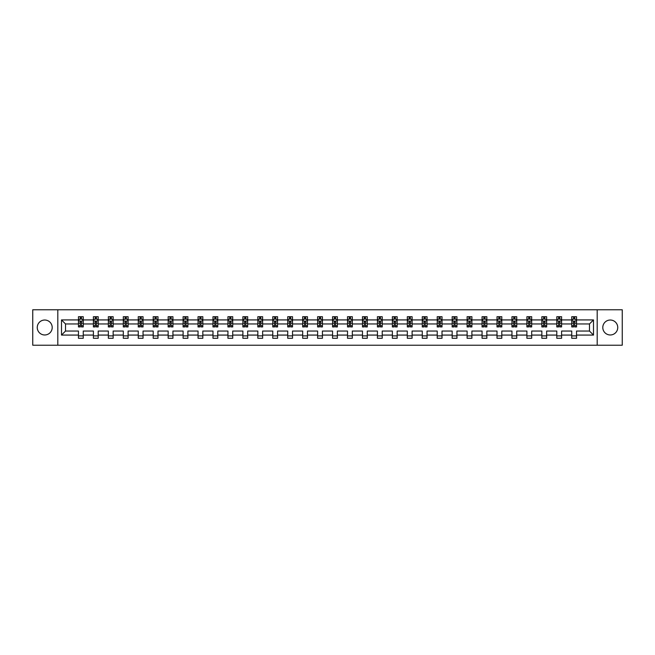<?xml version="1.0" encoding="UTF-8"?>
<svg xmlns="http://www.w3.org/2000/svg" width="655" height="655" viewBox="0 0 655 655"><rect width="100%" height="100%" fill="white"/><g stroke="black" fill="none" stroke-linecap="round" stroke-linejoin="round"><path stroke-width="0.98" d="M610.272 320.025A7.475 7.475 0 0 0 602.797 327.5A7.475 7.475 0 0 0 610.272 334.975A7.475 7.475 0 0 0 617.747 327.5A7.475 7.475 0 0 0 610.272 320.025M44.728 320.025A7.475 7.475 0 0 0 37.253 327.5A7.475 7.475 0 0 0 44.728 334.975A7.475 7.475 0 0 0 52.203 327.5A7.475 7.475 0 0 0 44.728 320.025M597.196 309.774L32.75 309.774L32.75 345.226L622.25 345.226L622.25 309.774L597.196 309.774L597.196 345.226M576.539 335.073L576.539 331.045L589.475 331.045L593.504 335.073L576.539 335.073L576.539 338.283L571.75 338.283L571.75 335.073L561.597 335.073L561.597 338.283L556.807 338.283L556.807 335.073L546.647 335.073L546.647 338.283L541.857 338.283L541.857 335.073L531.696 335.073L531.696 338.283L526.907 338.283L526.907 335.073L516.746 335.073L516.746 338.283L511.956 338.283L511.956 335.073L501.804 335.073L501.804 338.283L497.014 338.283L497.014 335.073L486.853 335.073L486.853 338.283L482.064 338.283L482.064 335.073L471.903 335.073L471.903 338.283L467.113 338.283L467.113 335.073L456.953 335.073L456.953 338.283L452.163 338.283L452.163 335.073L442.01 335.073L442.01 338.283L437.221 338.283L437.221 335.073L427.06 335.073L427.06 338.283L422.27 338.283L422.27 335.073L412.11 335.073L412.11 338.283L407.32 338.283L407.32 335.073L397.159 335.073L397.159 338.283L392.37 338.283L392.37 335.073L382.217 335.073L382.217 338.283L377.427 338.283L377.427 335.073L367.267 335.073L367.267 338.283L362.477 338.283L362.477 335.073L352.316 335.073L352.316 338.283L347.527 338.283L347.527 335.073L337.366 335.073L337.366 338.283L332.576 338.283L332.576 335.073L322.424 335.073L322.424 338.283L317.634 338.283L317.634 335.073L307.473 335.073L307.473 338.283L302.684 338.283L302.684 335.073L292.523 335.073L292.523 338.283L287.733 338.283L287.733 335.073L277.573 335.073L277.573 338.283L272.783 338.283L272.783 335.073L262.63 335.073L262.63 338.283L257.841 338.283L257.841 335.073L247.68 335.073L247.68 338.283L242.89 338.283L242.89 335.073L232.73 335.073L232.73 338.283L227.94 338.283L227.94 335.073L217.779 335.073L217.779 338.283L212.99 338.283L212.99 335.073L202.837 335.073L202.837 338.283L198.047 338.283L198.047 335.073L187.887 335.073L187.887 338.283L183.097 338.283L183.097 335.073L172.936 335.073L172.936 338.283L168.147 338.283L168.147 335.073L157.986 335.073L157.986 338.283L153.196 338.283L153.196 335.073L143.044 335.073L143.044 338.283L138.254 338.283L138.254 335.073L128.093 335.073L128.093 338.283L123.304 338.283L123.304 335.073L113.143 335.073L113.143 338.283L108.353 338.283L108.353 335.073L98.193 335.073L98.193 338.283L93.403 338.283L93.403 335.073L83.251 335.073L83.251 338.283L78.461 338.283L78.461 335.073L61.496 335.073L61.496 319.927L78.461 319.927L78.461 316.717L83.251 316.717L83.251 319.927L93.403 319.927L93.403 316.717L98.193 316.717L98.193 319.927L108.353 319.927L108.353 316.717L113.143 316.717L113.143 319.927L123.304 319.927L123.304 316.717L128.093 316.717L128.093 319.927L138.254 319.927L138.254 316.717L143.044 316.717L143.044 319.927L153.196 319.927L153.196 316.717L157.986 316.717L157.986 319.927L168.147 319.927L168.147 316.717L172.936 316.717L172.936 319.927L183.097 319.927L183.097 316.717L187.887 316.717L187.887 319.927L198.047 319.927L198.047 316.717L202.837 316.717L202.837 319.927L212.99 319.927L212.99 316.717L217.779 316.717L217.779 319.927L227.94 319.927L227.94 316.717L232.73 316.717L232.73 319.927L242.89 319.927L242.89 316.717L247.68 316.717L247.68 319.927L257.841 319.927L257.841 316.717L262.63 316.717L262.63 319.927L272.783 319.927L272.783 316.717L277.573 316.717L277.573 319.927L287.733 319.927L287.733 316.717L292.523 316.717L292.523 319.927L302.684 319.927L302.684 316.717L307.473 316.717L307.473 319.927L317.634 319.927L317.634 316.717L322.424 316.717L322.424 319.927L332.576 319.927L332.576 316.717L337.366 316.717L337.366 319.927L347.527 319.927L347.527 316.717L352.316 316.717L352.316 319.927L362.477 319.927L362.477 316.717L367.267 316.717L367.267 319.927L377.427 319.927L377.427 316.717L382.217 316.717L382.217 319.927L392.37 319.927L392.37 316.717L397.159 316.717L397.159 319.927L407.32 319.927L407.32 316.717L412.11 316.717L412.11 319.927L422.27 319.927L422.27 316.717L427.06 316.717L427.06 319.927L437.221 319.927L437.221 316.717L442.01 316.717L442.01 319.927L452.163 319.927L452.163 316.717L456.953 316.717L456.953 319.927L467.113 319.927L467.113 316.717L471.903 316.717L471.903 319.927L482.064 319.927L482.064 316.717L486.853 316.717L486.853 319.927L497.014 319.927L497.014 316.717L501.804 316.717L501.804 319.927L511.956 319.927L511.956 316.717L516.746 316.717L516.746 319.927L526.907 319.927L526.907 316.717L531.696 316.717L531.696 319.927L541.857 319.927L541.857 316.717L546.647 316.717L546.647 319.927L556.807 319.927L556.807 316.717L561.597 316.717L561.597 319.927L571.75 319.927L571.75 316.717L576.539 316.717L576.539 319.927L593.504 319.927L593.504 335.073M57.804 345.226L57.804 309.774M571.75 319.927L571.75 323.955L561.597 323.955L561.597 319.927M561.597 335.073L561.597 331.045L571.75 331.045L571.75 335.073M556.807 319.927L556.807 323.955L546.647 323.955L546.647 319.927M546.647 335.073L546.647 331.045L556.807 331.045L556.807 335.073M541.857 319.927L541.857 323.955L531.696 323.955L531.696 319.927M531.696 335.073L531.696 331.045L541.857 331.045L541.857 335.073M526.907 319.927L526.907 323.955L516.746 323.955L516.746 319.927M516.746 335.073L516.746 331.045L526.907 331.045L526.907 335.073M511.956 319.927L511.956 323.955L501.804 323.955L501.804 319.927M501.804 335.073L501.804 331.045L511.956 331.045L511.956 335.073M497.014 319.927L497.014 323.955L486.853 323.955L486.853 319.927M486.853 335.073L486.853 331.045L497.014 331.045L497.014 335.073M482.064 319.927L482.064 323.955L471.903 323.955L471.903 319.927M471.903 335.073L471.903 331.045L482.064 331.045L482.064 335.073M467.113 319.927L467.113 323.955L456.953 323.955L456.953 319.927M456.953 335.073L456.953 331.045L467.113 331.045L467.113 335.073M452.163 319.927L452.163 323.955L442.01 323.955L442.01 319.927M442.01 335.073L442.01 331.045L452.163 331.045L452.163 335.073M437.221 319.927L437.221 323.955L427.06 323.955L427.06 319.927M427.06 335.073L427.06 331.045L437.221 331.045L437.221 335.073M422.27 319.927L422.27 323.955L412.11 323.955L412.11 319.927M412.11 335.073L412.11 331.045L422.27 331.045L422.27 335.073M407.32 319.927L407.32 323.955L397.159 323.955L397.159 319.927M397.159 335.073L397.159 331.045L407.32 331.045L407.32 335.073M392.37 319.927L392.37 323.955L382.217 323.955L382.217 319.927M382.217 335.073L382.217 331.045L392.37 331.045L392.37 335.073M377.427 319.927L377.427 323.955L367.267 323.955L367.267 319.927M367.267 335.073L367.267 331.045L377.427 331.045L377.427 335.073M362.477 319.927L362.477 323.955L352.316 323.955L352.316 319.927M352.316 335.073L352.316 331.045L362.477 331.045L362.477 335.073M347.527 319.927L347.527 323.955L337.366 323.955L337.366 319.927M337.366 335.073L337.366 331.045L347.527 331.045L347.527 335.073M332.576 319.927L332.576 323.955L322.424 323.955L322.424 319.927M322.424 335.073L322.424 331.045L332.576 331.045L332.576 335.073M317.634 319.927L317.634 323.955L307.473 323.955L307.473 319.927M307.473 335.073L307.473 331.045L317.634 331.045L317.634 335.073M302.684 319.927L302.684 323.955L292.523 323.955L292.523 319.927M292.523 335.073L292.523 331.045L302.684 331.045L302.684 335.073M287.733 319.927L287.733 323.955L277.573 323.955L277.573 319.927M277.573 335.073L277.573 331.045L287.733 331.045L287.733 335.073M272.783 319.927L272.783 323.955L262.63 323.955L262.63 319.927M262.63 335.073L262.63 331.045L272.783 331.045L272.783 335.073M257.841 319.927L257.841 323.955L247.68 323.955L247.68 319.927M247.68 335.073L247.68 331.045L257.841 331.045L257.841 335.073M242.89 319.927L242.89 323.955L232.73 323.955L232.73 319.927M232.73 335.073L232.73 331.045L242.89 331.045L242.89 335.073M227.94 319.927L227.94 323.955L217.779 323.955L217.779 319.927M217.779 335.073L217.779 331.045L227.94 331.045L227.94 335.073M212.99 319.927L212.99 323.955L202.837 323.955L202.837 319.927M202.837 335.073L202.837 331.045L212.99 331.045L212.99 335.073M198.047 319.927L198.047 323.955L187.887 323.955L187.887 319.927M187.887 335.073L187.887 331.045L198.047 331.045L198.047 335.073M183.097 319.927L183.097 323.955L172.936 323.955L172.936 319.927M172.936 335.073L172.936 331.045L183.097 331.045L183.097 335.073M168.147 319.927L168.147 323.955L157.986 323.955L157.986 319.927M157.986 335.073L157.986 331.045L168.147 331.045L168.147 335.073M153.196 319.927L153.196 323.955L143.044 323.955L143.044 319.927M143.044 335.073L143.044 331.045L153.196 331.045L153.196 335.073M138.254 319.927L138.254 323.955L128.093 323.955L128.093 319.927M128.093 335.073L128.093 331.045L138.254 331.045L138.254 335.073M123.304 319.927L123.304 323.955L113.143 323.955L113.143 319.927M113.143 335.073L113.143 331.045L123.304 331.045L123.304 335.073M108.353 319.927L108.353 323.955L98.193 323.955L98.193 319.927M98.193 335.073L98.193 331.045L108.353 331.045L108.353 335.073M93.403 319.927L93.403 323.955L83.251 323.955L83.251 319.927M83.251 335.073L83.251 331.045L93.403 331.045L93.403 335.073M78.461 319.927L78.461 323.955L65.525 323.955L65.525 331.045L78.461 331.045L78.461 335.073M61.496 319.927L65.525 323.955M589.475 331.045L589.475 323.955L576.539 323.955L576.539 319.927M573.575 319.116L574.722 319.116M558.625 319.116L559.771 319.116M543.675 319.116L544.829 319.116M528.724 319.116L529.879 319.116M513.782 319.116L514.928 319.116M498.832 319.116L499.978 319.116M483.881 319.116L485.036 319.116M468.931 319.116L470.085 319.116M453.989 319.116L455.135 319.116M439.038 319.116L440.185 319.116M424.088 319.116L425.242 319.116M409.138 319.116L410.292 319.116M394.195 319.116L395.342 319.116M379.245 319.116L380.391 319.116M364.295 319.116L365.449 319.116M349.344 319.116L350.499 319.116M334.402 319.116L335.548 319.116M319.452 319.116L320.598 319.116M304.501 319.116L305.656 319.116M289.551 319.116L290.705 319.116M274.609 319.116L275.755 319.116M259.658 319.116L260.805 319.116M244.708 319.116L245.862 319.116M229.758 319.116L230.912 319.116M214.815 319.116L215.962 319.116M199.865 319.116L201.011 319.116M184.915 319.116L186.069 319.116M169.964 319.116L171.119 319.116M155.022 319.116L156.168 319.116M140.072 319.116L141.218 319.116M125.121 319.116L126.276 319.116M110.171 319.116L111.325 319.116M95.229 319.116L96.375 319.116M80.278 319.116L81.425 319.116M78.461 335.884L83.251 335.884M93.403 335.884L98.193 335.884M108.353 335.884L113.143 335.884M123.304 335.884L128.093 335.884M138.254 335.884L143.044 335.884M153.196 335.884L157.986 335.884M168.147 335.884L172.936 335.884M183.097 335.884L187.887 335.884M198.047 335.884L202.837 335.884M212.99 335.884L217.779 335.884M227.94 335.884L232.73 335.884M242.89 335.884L247.68 335.884M257.841 335.884L262.63 335.884M272.783 335.884L277.573 335.884M287.733 335.884L292.523 335.884M302.684 335.884L307.473 335.884M317.634 335.884L322.424 335.884M332.576 335.884L337.366 335.884M347.527 335.884L352.316 335.884M362.477 335.884L367.267 335.884M377.427 335.884L382.217 335.884M392.37 335.884L397.159 335.884M407.32 335.884L412.11 335.884M422.27 335.884L427.06 335.884M437.221 335.884L442.01 335.884M452.163 335.884L456.953 335.884M467.113 335.884L471.903 335.884M482.064 335.884L486.853 335.884M497.014 335.884L501.804 335.884M511.956 335.884L516.746 335.884M526.907 335.884L531.696 335.884M541.857 335.884L546.647 335.884M556.807 335.884L561.597 335.884M571.75 335.884L576.539 335.884M65.525 331.045L61.496 335.073M593.504 319.927L589.475 323.955M81.425 317.97L80.278 317.97M79.361 319.28L78.461 319.28L78.461 316.717L80.278 316.717L80.278 319.165M78.461 325.723L78.461 326.927L80.278 326.927L80.278 325.723L78.461 325.723L78.461 323.955M83.251 323.955L83.251 326.927L81.425 326.927L81.425 321.802L80.278 321.802L80.278 325.723M82.35 319.28L83.251 319.28L83.251 316.717L81.425 316.717L81.425 319.165M83.251 321.081L82.293 319.165L79.419 319.165L78.461 321.081M96.375 317.97L95.229 317.97M94.304 319.28L93.403 319.28L93.403 316.717L95.229 316.717L95.229 319.165M93.403 325.723L93.403 326.927L95.229 326.927L95.229 325.723L93.403 325.723L93.403 323.955M98.193 323.955L98.193 326.927L96.375 326.927L96.375 321.802L95.229 321.802L95.229 325.723M97.292 319.28L98.193 319.28L98.193 316.717L96.375 316.717L96.375 319.165M98.193 321.081L97.235 319.165L94.361 319.165L93.403 321.081M111.325 317.97L110.171 317.97M109.254 319.28L108.353 319.28L108.353 316.717L110.171 316.717L110.171 319.165M108.353 325.723L108.353 326.927L110.171 326.927L110.171 325.723L108.353 325.723L108.353 323.955M113.143 323.955L113.143 326.927L111.325 326.927L111.325 321.802L110.171 321.802L110.171 325.723M112.242 319.28L113.143 319.28L113.143 316.717L111.325 316.717L111.325 319.165M113.143 321.081L112.185 319.165L109.311 319.165L108.353 321.081M126.276 317.97L125.121 317.97M124.204 319.28L123.304 319.28L123.304 316.717L125.121 316.717L125.121 319.165M123.304 325.723L123.304 326.927L125.121 326.927L125.121 325.723L123.304 325.723L123.304 323.955M128.093 323.955L128.093 326.927L126.276 326.927L126.276 321.802L125.121 321.802L125.121 325.723M127.193 319.28L128.093 319.28L128.093 316.717L126.276 316.717L126.276 319.165M128.093 321.081L127.135 319.165L124.262 319.165L123.304 321.081M141.218 317.97L140.072 317.97M139.155 319.28L138.254 319.28L138.254 316.717L140.072 316.717L140.072 319.165M138.254 325.723L138.254 326.927L140.072 326.927L140.072 325.723L138.254 325.723L138.254 323.955M143.044 323.955L143.044 326.927L141.218 326.927L141.218 321.802L140.072 321.802L140.072 325.723M142.143 319.28L143.044 319.28L143.044 316.717L141.218 316.717L141.218 319.165M143.044 321.081L142.086 319.165L139.212 319.165L138.254 321.081M156.168 317.97L155.022 317.97M154.097 319.28L153.196 319.28L153.196 316.717L155.022 316.717L155.022 319.165M153.196 325.723L153.196 326.927L155.022 326.927L155.022 325.723L153.196 325.723L153.196 323.955M157.986 323.955L157.986 326.927L156.168 326.927L156.168 321.802L155.022 321.802L155.022 325.723M157.085 319.28L157.986 319.28L157.986 316.717L156.168 316.717L156.168 319.165M157.986 321.081L157.028 319.165L154.154 319.165L153.196 321.081M171.119 317.97L169.964 317.97M169.047 319.28L168.147 319.28L168.147 316.717L169.964 316.717L169.964 319.165M168.147 325.723L168.147 326.927L169.964 326.927L169.964 325.723L168.147 325.723L168.147 323.955M172.936 323.955L172.936 326.927L171.119 326.927L171.119 321.802L169.964 321.802L169.964 325.723M172.036 319.28L172.936 319.28L172.936 316.717L171.119 316.717L171.119 319.165M172.936 321.081L171.978 319.165L169.105 319.165L168.147 321.081M186.069 317.97L184.915 317.97M183.998 319.28L183.097 319.28L183.097 316.717L184.915 316.717L184.915 319.165M183.097 325.723L183.097 326.927L184.915 326.927L184.915 325.723L183.097 325.723L183.097 323.955M187.887 323.955L187.887 326.927L186.069 326.927L186.069 321.802L184.915 321.802L184.915 325.723M186.986 319.28L187.887 319.28L187.887 316.717L186.069 316.717L186.069 319.165M187.887 321.081L186.929 319.165L184.055 319.165L183.097 321.081M201.011 317.97L199.865 317.97M198.948 319.28L198.047 319.28L198.047 316.717L199.865 316.717L199.865 319.165M198.047 325.723L198.047 326.927L199.865 326.927L199.865 325.723L198.047 325.723L198.047 323.955M202.837 323.955L202.837 326.927L201.011 326.927L201.011 321.802L199.865 321.802L199.865 325.723M201.936 319.28L202.837 319.28L202.837 316.717L201.011 316.717L201.011 319.165M202.837 321.081L201.879 319.165L199.005 319.165L198.047 321.081M215.962 317.97L214.815 317.97M213.89 319.28L212.99 319.28L212.99 316.717L214.815 316.717L214.815 319.165M212.99 325.723L212.99 326.927L214.815 326.927L214.815 325.723L212.99 325.723L212.99 323.955M217.779 323.955L217.779 326.927L215.962 326.927L215.962 321.802L214.815 321.802L214.815 325.723M216.879 319.28L217.779 319.28L217.779 316.717L215.962 316.717L215.962 319.165M217.779 321.081L216.821 319.165L213.948 319.165L212.99 321.081M230.912 317.97L229.758 317.97M228.841 319.28L227.94 319.28L227.94 316.717L229.758 316.717L229.758 319.165M227.94 325.723L227.94 326.927L229.758 326.927L229.758 325.723L227.94 325.723L227.94 323.955M232.73 323.955L232.73 326.927L230.912 326.927L230.912 321.802L229.758 321.802L229.758 325.723M231.829 319.28L232.73 319.28L232.73 316.717L230.912 316.717L230.912 319.165M232.73 321.081L231.772 319.165L228.898 319.165L227.94 321.081M245.862 317.97L244.708 317.97M243.791 319.28L242.89 319.28L242.89 316.717L244.708 316.717L244.708 319.165M242.89 325.723L242.89 326.927L244.708 326.927L244.708 325.723L242.89 325.723L242.89 323.955M247.68 323.955L247.68 326.927L245.862 326.927L245.862 321.802L244.708 321.802L244.708 325.723M246.779 319.28L247.68 319.28L247.68 316.717L245.862 316.717L245.862 319.165M247.68 321.081L246.722 319.165L243.848 319.165L242.89 321.081M260.805 317.97L259.658 317.97M258.741 319.28L257.841 319.28L257.841 316.717L259.658 316.717L259.658 319.165M257.841 325.723L257.841 326.927L259.658 326.927L259.658 325.723L257.841 325.723L257.841 323.955M262.63 323.955L262.63 326.927L260.805 326.927L260.805 321.802L259.658 321.802L259.658 325.723M261.73 319.28L262.63 319.28L262.63 316.717L260.805 316.717L260.805 319.165M262.63 321.081L261.673 319.165L258.799 319.165L257.841 321.081M275.755 317.97L274.609 317.97M273.684 319.28L272.783 319.28L272.783 316.717L274.609 316.717L274.609 319.165M272.783 325.723L272.783 326.927L274.609 326.927L274.609 325.723L272.783 325.723L272.783 323.955M277.573 323.955L277.573 326.927L275.755 326.927L275.755 321.802L274.609 321.802L274.609 325.723M276.672 319.28L277.573 319.28L277.573 316.717L275.755 316.717L275.755 319.165M277.573 321.081L276.615 319.165L273.741 319.165L272.783 321.081M290.705 317.97L289.551 317.97M288.634 319.28L287.733 319.28L287.733 316.717L289.551 316.717L289.551 319.165M287.733 325.723L287.733 326.927L289.551 326.927L289.551 325.723L287.733 325.723L287.733 323.955M292.523 323.955L292.523 326.927L290.705 326.927L290.705 321.802L289.551 321.802L289.551 325.723M291.622 319.28L292.523 319.28L292.523 316.717L290.705 316.717L290.705 319.165M292.523 321.081L291.565 319.165L288.691 319.165L287.733 321.081M305.656 317.97L304.501 317.97M303.584 319.28L302.684 319.28L302.684 316.717L304.501 316.717L304.501 319.165M302.684 325.723L302.684 326.927L304.501 326.927L304.501 325.723L302.684 325.723L302.684 323.955M307.473 323.955L307.473 326.927L305.656 326.927L305.656 321.802L304.501 321.802L304.501 325.723M306.573 319.28L307.473 319.28L307.473 316.717L305.656 316.717L305.656 319.165M307.473 321.081L306.515 319.165L303.642 319.165L302.684 321.081M320.598 317.97L319.452 317.97M318.535 319.28L317.634 319.28L317.634 316.717L319.452 316.717L319.452 319.165M317.634 325.723L317.634 326.927L319.452 326.927L319.452 325.723L317.634 325.723L317.634 323.955M322.424 323.955L322.424 326.927L320.598 326.927L320.598 321.802L319.452 321.802L319.452 325.723M321.523 319.28L322.424 319.28L322.424 316.717L320.598 316.717L320.598 319.165M322.424 321.081L321.466 319.165L318.592 319.165L317.634 321.081M335.548 317.97L334.402 317.97M333.477 319.28L332.576 319.28L332.576 316.717L334.402 316.717L334.402 319.165M332.576 325.723L332.576 326.927L334.402 326.927L334.402 325.723L332.576 325.723L332.576 323.955M337.366 323.955L337.366 326.927L335.548 326.927L335.548 321.802L334.402 321.802L334.402 325.723M336.465 319.28L337.366 319.28L337.366 316.717L335.548 316.717L335.548 319.165M337.366 321.081L336.408 319.165L333.534 319.165L332.576 321.081M350.499 317.97L349.344 317.97M348.427 319.28L347.527 319.28L347.527 316.717L349.344 316.717L349.344 319.165M347.527 325.723L347.527 326.927L349.344 326.927L349.344 325.723L347.527 325.723L347.527 323.955M352.316 323.955L352.316 326.927L350.499 326.927L350.499 321.802L349.344 321.802L349.344 325.723M351.416 319.28L352.316 319.28L352.316 316.717L350.499 316.717L350.499 319.165M352.316 321.081L351.358 319.165L348.485 319.165L347.527 321.081M365.449 317.97L364.295 317.97M363.378 319.28L362.477 319.28L362.477 316.717L364.295 316.717L364.295 319.165M362.477 325.723L362.477 326.927L364.295 326.927L364.295 325.723L362.477 325.723L362.477 323.955M367.267 323.955L367.267 326.927L365.449 326.927L365.449 321.802L364.295 321.802L364.295 325.723M366.366 319.28L367.267 319.28L367.267 316.717L365.449 316.717L365.449 319.165M367.267 321.081L366.309 319.165L363.435 319.165L362.477 321.081M380.391 317.97L379.245 317.97M378.328 319.28L377.427 319.28L377.427 316.717L379.245 316.717L379.245 319.165M377.427 325.723L377.427 326.927L379.245 326.927L379.245 325.723L377.427 325.723L377.427 323.955M382.217 323.955L382.217 326.927L380.391 326.927L380.391 321.802L379.245 321.802L379.245 325.723M381.316 319.28L382.217 319.28L382.217 316.717L380.391 316.717L380.391 319.165M382.217 321.081L381.259 319.165L378.385 319.165L377.427 321.081M395.342 317.97L394.195 317.97M393.27 319.28L392.37 319.28L392.37 316.717L394.195 316.717L394.195 319.165M392.37 325.723L392.37 326.927L394.195 326.927L394.195 325.723L392.37 325.723L392.37 323.955M397.159 323.955L397.159 326.927L395.342 326.927L395.342 321.802L394.195 321.802L394.195 325.723M396.259 319.28L397.159 319.28L397.159 316.717L395.342 316.717L395.342 319.165M397.159 321.081L396.201 319.165L393.327 319.165L392.37 321.081M410.292 317.97L409.138 317.97M408.221 319.28L407.32 319.28L407.32 316.717L409.138 316.717L409.138 319.165M407.32 325.723L407.32 326.927L409.138 326.927L409.138 325.723L407.32 325.723L407.32 323.955M412.11 323.955L412.11 326.927L410.292 326.927L410.292 321.802L409.138 321.802L409.138 325.723M411.209 319.28L412.11 319.28L412.11 316.717L410.292 316.717L410.292 319.165M412.11 321.081L411.152 319.165L408.278 319.165L407.32 321.081M425.242 317.97L424.088 317.97M423.171 319.28L422.27 319.28L422.27 316.717L424.088 316.717L424.088 319.165M422.27 325.723L422.27 326.927L424.088 326.927L424.088 325.723L422.27 325.723L422.27 323.955M427.06 323.955L427.06 326.927L425.242 326.927L425.242 321.802L424.088 321.802L424.088 325.723M426.159 319.28L427.06 319.28L427.06 316.717L425.242 316.717L425.242 319.165M427.06 321.081L426.102 319.165L423.228 319.165L422.27 321.081M440.185 317.97L439.038 317.97M438.121 319.28L437.221 319.28L437.221 316.717L439.038 316.717L439.038 319.165M437.221 325.723L437.221 326.927L439.038 326.927L439.038 325.723L437.221 325.723L437.221 323.955M442.01 323.955L442.01 326.927L440.185 326.927L440.185 321.802L439.038 321.802L439.038 325.723M441.11 319.28L442.01 319.28L442.01 316.717L440.185 316.717L440.185 319.165M442.01 321.081L441.052 319.165L438.179 319.165L437.221 321.081M455.135 317.97L453.989 317.97M453.063 319.28L452.163 319.28L452.163 316.717L453.989 316.717L453.989 319.165M452.163 325.723L452.163 326.927L453.989 326.927L453.989 325.723L452.163 325.723L452.163 323.955M456.953 323.955L456.953 326.927L455.135 326.927L455.135 321.802L453.989 321.802L453.989 325.723M456.052 319.28L456.953 319.28L456.953 316.717L455.135 316.717L455.135 319.165M456.953 321.081L455.995 319.165L453.121 319.165L452.163 321.081M470.085 317.97L468.931 317.97M468.014 319.28L467.113 319.28L467.113 316.717L468.931 316.717L468.931 319.165M467.113 325.723L467.113 326.927L468.931 326.927L468.931 325.723L467.113 325.723L467.113 323.955M471.903 323.955L471.903 326.927L470.085 326.927L470.085 321.802L468.931 321.802L468.931 325.723M471.002 319.28L471.903 319.28L471.903 316.717L470.085 316.717L470.085 319.165M471.903 321.081L470.945 319.165L468.071 319.165L467.113 321.081M485.036 317.97L483.881 317.97M482.964 319.28L482.064 319.28L482.064 316.717L483.881 316.717L483.881 319.165M482.064 325.723L482.064 326.927L483.881 326.927L483.881 325.723L482.064 325.723L482.064 323.955M486.853 323.955L486.853 326.927L485.036 326.927L485.036 321.802L483.881 321.802L483.881 325.723M485.953 319.28L486.853 319.28L486.853 316.717L485.036 316.717L485.036 319.165M486.853 321.081L485.895 319.165L483.022 319.165L482.064 321.081M499.978 317.97L498.832 317.97M497.915 319.28L497.014 319.28L497.014 316.717L498.832 316.717L498.832 319.165M497.014 325.723L497.014 326.927L498.832 326.927L498.832 325.723L497.014 325.723L497.014 323.955M501.804 323.955L501.804 326.927L499.978 326.927L499.978 321.802L498.832 321.802L498.832 325.723M500.903 319.28L501.804 319.28L501.804 316.717L499.978 316.717L499.978 319.165M501.804 321.081L500.846 319.165L497.972 319.165L497.014 321.081M514.928 317.97L513.782 317.97M512.857 319.28L511.956 319.28L511.956 316.717L513.782 316.717L513.782 319.165M511.956 325.723L511.956 326.927L513.782 326.927L513.782 325.723L511.956 325.723L511.956 323.955M516.746 323.955L516.746 326.927L514.928 326.927L514.928 321.802L513.782 321.802L513.782 325.723M515.845 319.28L516.746 319.28L516.746 316.717L514.928 316.717L514.928 319.165M516.746 321.081L515.788 319.165L512.914 319.165L511.956 321.081M529.879 317.97L528.724 317.97M527.807 319.28L526.907 319.28L526.907 316.717L528.724 316.717L528.724 319.165M526.907 325.723L526.907 326.927L528.724 326.927L528.724 325.723L526.907 325.723L526.907 323.955M531.696 323.955L531.696 326.927L529.879 326.927L529.879 321.802L528.724 321.802L528.724 325.723M530.796 319.28L531.696 319.28L531.696 316.717L529.879 316.717L529.879 319.165M531.696 321.081L530.738 319.165L527.865 319.165L526.907 321.081M544.829 317.97L543.675 317.97M542.758 319.28L541.857 319.28L541.857 316.717L543.675 316.717L543.675 319.165M541.857 325.723L541.857 326.927L543.675 326.927L543.675 325.723L541.857 325.723L541.857 323.955M546.647 323.955L546.647 326.927L544.829 326.927L544.829 321.802L543.675 321.802L543.675 325.723M545.746 319.28L546.647 319.28L546.647 316.717L544.829 316.717L544.829 319.165M546.647 321.081L545.689 319.165L542.815 319.165L541.857 321.081M559.771 317.97L558.625 317.97M557.708 319.28L556.807 319.28L556.807 316.717L558.625 316.717L558.625 319.165M556.807 325.723L556.807 326.927L558.625 326.927L558.625 325.723L556.807 325.723L556.807 323.955M561.597 323.955L561.597 326.927L559.771 326.927L559.771 321.802L558.625 321.802L558.625 325.723M560.696 319.28L561.597 319.28L561.597 316.717L559.771 316.717L559.771 319.165M561.597 321.081L560.639 319.165L557.765 319.165L556.807 321.081M574.722 317.97L573.575 317.97M572.65 319.28L571.75 319.28L571.75 316.717L573.575 316.717L573.575 319.165M571.75 325.723L571.75 326.927L573.575 326.927L573.575 325.723L571.75 325.723L571.75 323.955M576.539 323.955L576.539 326.927L574.722 326.927L574.722 321.802L573.575 321.802L573.575 325.723M575.639 319.28L576.539 319.28L576.539 316.717L574.722 316.717L574.722 319.165M576.539 321.081L575.581 319.165L572.707 319.165L571.75 321.081M83.226 321.032L78.485 321.032M83.251 325.723L81.425 325.723M80.278 323.152L78.461 323.152M83.251 323.152L81.425 323.152M81.425 318.576L80.278 318.576M98.176 321.032L93.428 321.032M98.193 325.723L96.375 325.723M95.229 323.152L93.403 323.152M98.193 323.152L96.375 323.152M96.375 318.576L95.229 318.576M113.118 321.032L108.378 321.032M113.143 325.723L111.325 325.723M110.171 323.152L108.353 323.152M113.143 323.152L111.325 323.152M111.325 318.576L110.171 318.576M128.069 321.032L123.328 321.032M128.093 325.723L126.276 325.723M125.121 323.152L123.304 323.152M128.093 323.152L126.276 323.152M126.276 318.576L125.121 318.576M143.019 321.032L138.27 321.032M143.044 325.723L141.218 325.723M140.072 323.152L138.254 323.152M143.044 323.152L141.218 323.152M141.218 318.576L140.072 318.576M157.97 321.032L153.221 321.032M157.986 325.723L156.168 325.723M155.022 323.152L153.196 323.152M157.986 323.152L156.168 323.152M156.168 318.576L155.022 318.576M172.912 321.032L168.171 321.032M172.936 325.723L171.119 325.723M169.964 323.152L168.147 323.152M172.936 323.152L171.119 323.152M171.119 318.576L169.964 318.576M187.862 321.032L183.122 321.032M187.887 325.723L186.069 325.723M184.915 323.152L183.097 323.152M187.887 323.152L186.069 323.152M186.069 318.576L184.915 318.576M202.813 321.032L198.064 321.032M202.837 325.723L201.011 325.723M199.865 323.152L198.047 323.152M202.837 323.152L201.011 323.152M201.011 318.576L199.865 318.576M217.763 321.032L213.014 321.032M217.779 325.723L215.962 325.723M214.815 323.152L212.99 323.152M217.779 323.152L215.962 323.152M215.962 318.576L214.815 318.576M232.705 321.032L227.965 321.032M232.73 325.723L230.912 325.723M229.758 323.152L227.94 323.152M232.73 323.152L230.912 323.152M230.912 318.576L229.758 318.576M247.656 321.032L242.915 321.032M247.68 325.723L245.862 325.723M244.708 323.152L242.89 323.152M247.68 323.152L245.862 323.152M245.862 318.576L244.708 318.576M262.606 321.032L257.857 321.032M262.63 325.723L260.805 325.723M259.658 323.152L257.841 323.152M262.63 323.152L260.805 323.152M260.805 318.576L259.658 318.576M277.556 321.032L272.808 321.032M277.573 325.723L275.755 325.723M274.609 323.152L272.783 323.152M277.573 323.152L275.755 323.152M275.755 318.576L274.609 318.576M292.498 321.032L287.758 321.032M292.523 325.723L290.705 325.723M289.551 323.152L287.733 323.152M292.523 323.152L290.705 323.152M290.705 318.576L289.551 318.576M307.449 321.032L302.708 321.032M307.473 325.723L305.656 325.723M304.501 323.152L302.684 323.152M307.473 323.152L305.656 323.152M305.656 318.576L304.501 318.576M322.399 321.032L317.65 321.032M322.424 325.723L320.598 325.723M319.452 323.152L317.634 323.152M322.424 323.152L320.598 323.152M320.598 318.576L319.452 318.576M337.35 321.032L332.601 321.032M337.366 325.723L335.548 325.723M334.402 323.152L332.576 323.152M337.366 323.152L335.548 323.152M335.548 318.576L334.402 318.576M352.292 321.032L347.551 321.032M352.316 325.723L350.499 325.723M349.344 323.152L347.527 323.152M352.316 323.152L350.499 323.152M350.499 318.576L349.344 318.576M367.242 321.032L362.502 321.032M367.267 325.723L365.449 325.723M364.295 323.152L362.477 323.152M367.267 323.152L365.449 323.152M365.449 318.576L364.295 318.576M382.192 321.032L377.444 321.032M382.217 325.723L380.391 325.723M379.245 323.152L377.427 323.152M382.217 323.152L380.391 323.152M380.391 318.576L379.245 318.576M397.143 321.032L392.394 321.032M397.159 325.723L395.342 325.723M394.195 323.152L392.37 323.152M397.159 323.152L395.342 323.152M395.342 318.576L394.195 318.576M412.085 321.032L407.344 321.032M412.11 325.723L410.292 325.723M409.138 323.152L407.32 323.152M412.11 323.152L410.292 323.152M410.292 318.576L409.138 318.576M427.035 321.032L422.295 321.032M427.06 325.723L425.242 325.723M424.088 323.152L422.27 323.152M427.06 323.152L425.242 323.152M425.242 318.576L424.088 318.576M441.986 321.032L437.237 321.032M442.01 325.723L440.185 325.723M439.038 323.152L437.221 323.152M442.01 323.152L440.185 323.152M440.185 318.576L439.038 318.576M456.936 321.032L452.187 321.032M456.953 325.723L455.135 325.723M453.989 323.152L452.163 323.152M456.953 323.152L455.135 323.152M455.135 318.576L453.989 318.576M471.878 321.032L467.138 321.032M471.903 325.723L470.085 325.723M468.931 323.152L467.113 323.152M471.903 323.152L470.085 323.152M470.085 318.576L468.931 318.576M486.829 321.032L482.088 321.032M486.853 325.723L485.036 325.723M483.881 323.152L482.064 323.152M486.853 323.152L485.036 323.152M485.036 318.576L483.881 318.576M501.779 321.032L497.03 321.032M501.804 325.723L499.978 325.723M498.832 323.152L497.014 323.152M501.804 323.152L499.978 323.152M499.978 318.576L498.832 318.576M516.73 321.032L511.981 321.032M516.746 325.723L514.928 325.723M513.782 323.152L511.956 323.152M516.746 323.152L514.928 323.152M514.928 318.576L513.782 318.576M531.672 321.032L526.931 321.032M531.696 325.723L529.879 325.723M528.724 323.152L526.907 323.152M531.696 323.152L529.879 323.152M529.879 318.576L528.724 318.576M546.622 321.032L541.881 321.032M546.647 325.723L544.829 325.723M543.675 323.152L541.857 323.152M546.647 323.152L544.829 323.152M544.829 318.576L543.675 318.576M561.572 321.032L556.824 321.032M561.597 325.723L559.771 325.723M558.625 323.152L556.807 323.152M561.597 323.152L559.771 323.152M559.771 318.576L558.625 318.576M576.515 321.032L571.774 321.032M576.539 325.723L574.722 325.723M573.575 323.152L571.75 323.152M576.539 323.152L574.722 323.152M574.722 318.576L573.575 318.576"/></g></svg>
